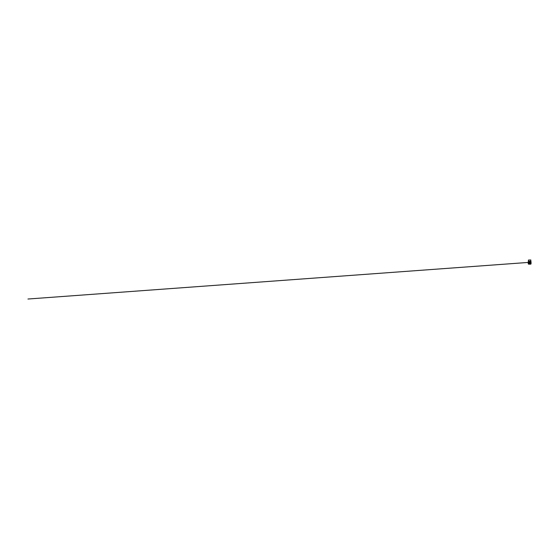 <?xml version="1.0" encoding="UTF-8"?>
<svg xmlns="http://www.w3.org/2000/svg" width="559" height="559" viewBox="0 0 559 559"><rect width="100%" height="100%" fill="white"/><g stroke="black" fill="none" stroke-linecap="round" stroke-linejoin="round"><path stroke-width="0.84" d="M530.889 260.061L528.409 260.061L530.805 259.977L530.826 261.416L528.409 261.284L530.596 261.346A0.454 0.454 0 0 1 531.05 261.808L531.05 263.701A0.454 0.454 0 0 1 530.596 264.155L528.702 264.155A0.454 0.454 0 0 1 528.241 263.701L528.241 261.808A0.454 0.454 0 0 1 528.702 261.346L528.702 261.381A0.426 0.426 0 0 0 528.276 261.808L528.276 263.701A0.426 0.426 0 0 0 528.702 264.127L530.596 264.127A0.426 0.426 0 0 0 531.015 263.701L531.015 261.808A0.426 0.426 0 0 0 530.596 261.381L528.702 261.381M530.365 262.751A0.72 0.72 0 0 1 529.289 263.373A0.72 0.72 0 0 1 529.289 262.129A0.72 0.72 0 0 1 530.365 262.751A0.706 0.706 0 0 0 529.296 262.143A0.706 0.706 0 0 0 529.296 263.366A0.706 0.706 0 0 0 530.351 262.751M530.596 262.751A0.95 0.95 0 0 0 529.17 261.933A0.95 0.95 0 0 0 529.17 263.575A0.95 0.95 0 0 0 530.596 262.751A0.957 0.957 0 0 1 529.163 263.582A0.957 0.957 0 0 1 529.163 261.919A0.957 0.957 0 0 1 530.603 262.751M530.267 262.751A0.622 0.622 0 0 0 529.338 262.213A0.622 0.622 0 0 0 529.338 263.289A0.622 0.622 0 0 0 530.267 262.751M530.302 262.751A0.65 0.65 0 0 1 529.317 263.317A0.65 0.65 0 0 1 529.317 262.185A0.65 0.65 0 0 1 530.302 262.751M529.107 262.751L530.184 262.751L529.087 262.492M528.933 261.829L528.521 261.898L528.933 261.829M530.784 261.829L530.372 261.898L530.784 261.829M530.784 263.673L530.372 263.75L530.784 263.673M528.933 263.673L528.521 263.75L528.933 263.673M530.554 262.751A0.908 0.908 0 0 0 529.191 261.968A0.908 0.908 0 0 0 529.191 263.541A0.908 0.908 0 0 0 530.554 262.751M530.407 262.751A0.762 0.762 0 0 1 529.268 263.408A0.762 0.762 0 0 1 529.268 262.094A0.762 0.762 0 0 1 530.407 262.751M530.617 262.262L27.943 299.023L530.61 262.262M528.409 260.061L528.472 261.346"/></g></svg>
